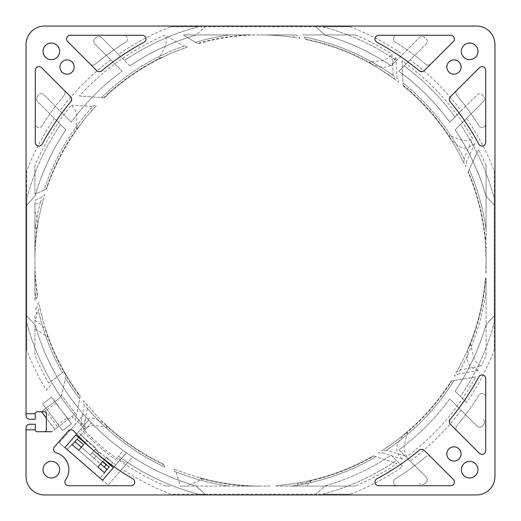 <?xml version="1.0" encoding="UTF-8"?>
<svg xmlns="http://www.w3.org/2000/svg" width="521" height="521" viewBox="0 0 521 521"><rect width="100%" height="100%" fill="white"/><g stroke="black" fill="none" stroke-linecap="round" stroke-linejoin="round"><path stroke-width="0.39" stroke-dasharray="2.6 1.95" d="M483.429 101.536A3.693 3.693 0 0 0 483.794 96.737A3.693 3.693 0 0 1 483.429 101.536L455.146 129.814L483.429 101.536M494.214 170.823L494.214 205.118L485.872 195.889A234.45 234.45 0 0 0 455.146 129.814A234.45 234.45 0 0 1 485.872 195.889L494.214 205.118L485.872 195.889A234.45 234.45 0 0 0 455.146 129.814A234.45 234.45 0 0 1 485.872 195.889L494.214 205.118L494.214 198.351A241.835 241.835 0 0 0 460.466 124.493L455.146 129.814L460.466 124.493A241.835 241.835 0 0 1 494.214 198.351L494.214 315.882L485.872 325.111A234.45 234.45 0 0 1 455.146 391.186L466.575 402.616A250.327 250.327 0 0 0 494.214 350.177L494.214 170.823A250.327 250.327 0 0 0 466.575 118.384M41.641 411.785L44.513 411.785A1.843 1.843 0 0 1 46.356 413.628L46.356 429.877A1.843 1.843 0 0 1 44.513 431.72L37.128 431.72L44.513 431.72M80.078 396.533L79.628 398.799A227.684 227.684 0 0 1 65.49 378.018L66.05 375.589A225.958 225.958 0 0 0 80.078 396.533L75.343 420.473A244.694 244.694 0 0 1 71.944 416.455L68.329 419.184A249.22 249.22 0 0 1 54.998 401.489L58.984 398.487L54.796 401.639L55.91 403.111L47.066 409.78L42.618 403.879L51.468 397.217L54.998 401.489A249.22 249.22 0 0 0 68.329 419.184L71.462 423.755L62.618 430.418L59.283 425.996L62.618 430.418L71.462 423.755L68.134 419.327L59.283 425.996L45.952 408.301L54.796 401.639L51.468 397.217L42.618 403.879L45.952 408.301L41.335 411.785L37.128 411.785A1.843 1.843 0 0 0 35.278 413.628L35.278 419.262L35.278 413.628L35.278 419.262L28.499 419.047A3.693 3.693 0 0 1 27.483 418.493L26.858 417.875M26.929 417.959A3.693 3.693 0 0 1 26.708 417.673L26.213 416.663A3.693 3.693 0 0 1 26.05 415.569L26.05 44.513A18.463 18.463 0 0 1 44.513 26.05A18.463 18.463 0 0 0 26.05 44.513L26.05 413.726L35.278 413.726M476.487 26.05A18.463 18.463 0 0 1 494.95 44.513A18.463 18.463 0 0 0 476.487 26.05L44.513 26.05L476.487 26.05A18.463 18.463 0 0 1 494.95 44.513L494.95 476.487A18.463 18.463 0 0 1 476.487 494.95A18.463 18.463 0 0 0 494.95 476.487L494.95 44.513M44.513 494.95A18.463 18.463 0 0 1 26.05 476.487A18.463 18.463 0 0 0 44.513 494.95L476.487 494.95L44.513 494.95A18.463 18.463 0 0 1 26.05 476.487L26.05 427.936L26.05 476.487M28.447 424.478L35.278 424.244L35.278 429.877L35.278 424.244L35.278 429.786L26.05 429.786L26.05 427.936A3.693 3.693 0 0 1 26.213 426.842M26.213 426.849L27.496 425.012A3.693 3.693 0 0 1 28.499 424.459M66.05 375.589L66.05 375.589A225.958 225.958 0 0 1 63.816 371.727A225.958 225.958 0 0 0 66.05 375.589L61.511 395.205L75.506 413.772L59.283 425.996L58.176 424.524L67.02 417.855L68.134 419.327L54.796 401.639L44.48 409.415L57.811 427.109L59.283 425.996L51.683 431.72L54.861 429.33L46.356 418.044M477.965 51.338A8.31 8.31 0 0 0 469.662 43.035A8.31 8.31 0 0 0 461.352 51.338A8.31 8.31 0 0 0 469.662 59.648A8.31 8.31 0 0 0 477.965 51.338A8.31 8.31 0 0 1 469.662 59.648A8.31 8.31 0 0 1 461.352 51.338A8.31 8.31 0 0 1 469.662 43.035A8.31 8.31 0 0 1 477.965 51.338A8.31 8.31 0 0 1 469.662 59.648A8.31 8.31 0 0 1 461.352 51.338A8.31 8.31 0 0 1 469.662 43.035A8.31 8.31 0 0 1 477.965 51.338M59.648 51.338A8.31 8.31 0 0 0 51.338 43.035A8.31 8.31 0 0 0 43.035 51.338A8.31 8.31 0 0 0 51.338 59.648A8.31 8.31 0 0 0 59.648 51.338A8.31 8.31 0 0 1 51.338 59.648A8.31 8.31 0 0 1 43.035 51.338A8.31 8.31 0 0 1 51.338 43.035A8.31 8.31 0 0 1 59.648 51.338A8.31 8.31 0 0 1 51.338 59.648A8.31 8.31 0 0 1 43.035 51.338A8.31 8.31 0 0 1 51.338 43.035A8.31 8.31 0 0 1 59.648 51.338M477.965 469.662A8.31 8.31 0 0 0 469.662 461.352A8.31 8.31 0 0 0 461.352 469.662A8.31 8.31 0 0 0 469.662 477.965A8.31 8.31 0 0 0 477.965 469.662A8.31 8.31 0 0 1 469.662 477.965A8.31 8.31 0 0 1 461.352 469.662A8.31 8.31 0 0 1 469.662 461.352A8.31 8.31 0 0 1 477.965 469.662A8.31 8.31 0 0 1 469.662 477.965A8.31 8.31 0 0 1 461.352 469.662A8.31 8.31 0 0 1 469.662 461.352A8.31 8.31 0 0 1 477.965 469.662M461.092 67.033A7.125 7.125 0 0 0 453.967 59.908A7.125 7.125 0 0 0 446.842 67.033A7.125 7.125 0 0 0 453.967 74.158A7.125 7.125 0 0 0 461.092 67.033A7.125 7.125 0 0 1 453.967 74.158A7.125 7.125 0 0 1 446.842 67.033A7.125 7.125 0 0 1 453.967 59.908A7.125 7.125 0 0 1 461.092 67.033A7.125 7.125 0 0 1 453.967 74.158A7.125 7.125 0 0 1 446.842 67.033A7.125 7.125 0 0 1 453.967 59.908A7.125 7.125 0 0 1 461.092 67.033M74.158 67.033A7.125 7.125 0 0 0 67.033 59.908A7.125 7.125 0 0 0 59.908 67.033A7.125 7.125 0 0 0 67.033 74.158A7.125 7.125 0 0 0 74.158 67.033A7.125 7.125 0 0 1 67.033 74.158A7.125 7.125 0 0 1 59.908 67.033A7.125 7.125 0 0 1 67.033 59.908A7.125 7.125 0 0 1 74.158 67.033A7.125 7.125 0 0 1 67.033 74.158A7.125 7.125 0 0 1 59.908 67.033A7.125 7.125 0 0 1 67.033 59.908A7.125 7.125 0 0 1 74.158 67.033M461.092 453.967A7.125 7.125 0 0 0 453.967 446.842A7.125 7.125 0 0 0 446.842 453.967A7.125 7.125 0 0 0 453.967 461.092A7.125 7.125 0 0 0 461.092 453.967A7.125 7.125 0 0 1 453.967 461.092A7.125 7.125 0 0 1 446.842 453.967A7.125 7.125 0 0 1 453.967 446.842A7.125 7.125 0 0 1 461.092 453.967A7.125 7.125 0 0 1 453.967 461.092A7.125 7.125 0 0 1 446.842 453.967A7.125 7.125 0 0 1 453.967 446.842A7.125 7.125 0 0 1 461.092 453.967M59.648 469.662A8.31 8.31 0 0 0 51.338 461.352A8.31 8.31 0 0 0 43.035 469.662A8.31 8.31 0 0 0 51.338 477.965A8.31 8.31 0 0 0 59.648 469.662A8.31 8.31 0 0 1 51.338 477.965A8.31 8.31 0 0 1 43.035 469.662A8.31 8.31 0 0 1 51.338 461.352A8.31 8.31 0 0 1 59.648 469.662A8.31 8.31 0 0 1 51.338 477.965A8.31 8.31 0 0 1 43.035 469.662A8.31 8.31 0 0 1 51.338 461.352A8.31 8.31 0 0 1 59.648 469.662M424.263 483.794A276.911 276.911 0 0 0 425.781 482.674A3.693 3.693 0 0 0 426.191 477.099L410.216 461.124A250.327 250.327 0 0 0 461.124 410.216L477.099 426.191A3.693 3.693 0 0 0 482.674 425.781A276.911 276.911 0 0 0 483.794 424.263A3.693 3.693 0 0 0 483.429 419.464A3.693 3.693 0 0 1 483.794 424.263A276.911 276.911 0 0 1 482.674 425.781A3.693 3.693 0 0 1 477.099 426.191L449.773 398.858A234.45 234.45 0 0 1 398.858 449.773L426.191 477.099A3.693 3.693 0 0 1 425.781 482.674A276.911 276.911 0 0 1 424.263 483.794A3.693 3.693 0 0 1 419.464 483.429A3.693 3.693 0 0 0 424.263 483.794M115.896 464.836L113.383 467.721L75.766 435.022L78.28 432.137A250.327 250.327 0 0 0 115.896 464.836L118.541 461.788A246.309 246.309 0 0 1 80.924 429.089L64.864 447.565L75.766 435.022L94.575 451.375A252.913 252.913 0 0 1 73.708 431.004A3.693 3.693 0 0 0 68.192 431.075L54.477 446.849A3.693 3.693 0 0 0 56.235 452.821A17.538 17.538 0 0 1 65.594 479.874A3.693 3.693 0 0 0 68.596 485.722A3.693 3.693 0 0 1 65.594 479.874A17.538 17.538 0 0 0 56.235 452.821A3.693 3.693 0 0 1 54.477 446.849L68.192 431.075A3.693 3.693 0 0 1 73.708 431.004A252.913 252.913 0 0 0 132.862 478.838A252.913 252.913 0 0 1 94.575 451.375L113.383 467.721L102.487 480.264L59.296 442.72L67.235 449.623L71.839 444.328L78.664 450.261L87.144 440.512L96.059 448.262L80.735 434.937L86.434 428.379A241.835 241.835 0 0 1 26.786 322.649L26.786 315.882L35.128 325.111A234.45 234.45 0 0 0 91.299 422.785L86.434 428.379A241.835 241.835 0 0 1 26.786 322.649L26.786 205.118L35.128 195.889A234.45 234.45 0 0 1 65.854 129.814L37.571 101.536A3.693 3.693 0 0 1 37.206 96.737A276.911 276.911 0 0 1 38.326 95.219A3.693 3.693 0 0 1 43.901 94.809L71.227 122.142A234.45 234.45 0 0 1 122.142 71.227L94.809 43.901A3.693 3.693 0 0 1 95.219 38.326A276.911 276.911 0 0 1 96.737 37.206A3.693 3.693 0 0 1 101.536 37.571L129.814 65.854A234.45 234.45 0 0 1 195.889 35.128L205.118 26.786L315.882 26.786L325.111 35.128A234.45 234.45 0 0 1 391.186 65.854L419.464 37.571A3.693 3.693 0 0 1 424.263 37.206A276.911 276.911 0 0 1 425.781 38.326A3.693 3.693 0 0 1 426.191 43.901L398.858 71.227A234.45 234.45 0 0 1 449.773 122.142L477.099 94.809A3.693 3.693 0 0 1 482.674 95.219A276.911 276.911 0 0 1 483.794 96.737A276.911 276.911 0 0 0 482.674 95.219A3.693 3.693 0 0 0 477.099 94.809L461.124 110.784A250.327 250.327 0 0 0 410.216 59.876L426.191 43.901A3.693 3.693 0 0 0 425.781 38.326A276.911 276.911 0 0 0 424.263 37.206A3.693 3.693 0 0 0 419.464 37.571L402.616 54.425A250.327 250.327 0 0 0 350.177 26.786L170.823 26.786A250.327 250.327 0 0 0 118.384 54.425L101.536 37.571A3.693 3.693 0 0 0 96.737 37.206A276.911 276.911 0 0 0 95.219 38.326A3.693 3.693 0 0 0 94.809 43.901L110.784 59.876A250.327 250.327 0 0 0 59.876 110.784L43.901 94.809A3.693 3.693 0 0 0 38.326 95.219A276.911 276.911 0 0 0 37.206 96.737A3.693 3.693 0 0 0 37.571 101.536L54.425 118.384A250.327 250.327 0 0 0 26.786 170.823L26.786 350.177A250.327 250.327 0 0 0 46.33 390.099L52.198 383.352A241.835 241.835 0 0 0 78.886 420.187L59.296 442.72L108.055 485.11L122.025 469.037A250.327 250.327 0 0 0 170.823 494.214L350.177 494.214A250.327 250.327 0 0 0 402.616 466.575L391.186 455.146A234.45 234.45 0 0 1 325.111 485.872L315.882 494.214L205.118 494.214L195.889 485.872A234.45 234.45 0 0 1 132.536 456.95L108.055 485.11L59.296 442.72L78.886 420.187A241.835 241.835 0 0 1 52.198 383.352L46.33 390.099M35.278 429.786L35.278 429.877A1.843 1.843 0 0 0 37.128 431.72L51.683 431.72M174.568 471.349A227.684 227.684 0 0 0 229.683 486.086L260.5 486.086A225.586 225.586 0 0 0 269.618 485.904L269.618 485.904A225.586 225.586 0 0 1 260.5 486.086L269.793 486.086L260.5 486.086A225.586 225.586 0 0 1 173.767 468.75L174.568 471.349L175.935 471.896L180.377 486.086L186.733 486.086L202.148 479.229L200.22 478.271A225.958 225.958 0 0 0 247.586 486.086L260.5 486.086A225.586 225.586 0 0 1 200.064 477.842L201.835 478.33L202.213 479.346L201.803 478.317L194.216 476.129C188.778 474.52 181.959 472.059 173.767 468.75M485.793 237.394L484.973 238.11L485.709 237.498L485.494 239.64A225.958 225.958 0 0 0 468.236 171.598L468.027 172.047A225.586 225.586 0 0 1 485.149 239.94L486.086 260.5L485.969 267.755A225.586 225.586 0 0 0 486.086 260.5L486.086 229.683A227.684 227.684 0 0 0 469.213 169.507A227.684 227.684 0 0 1 486.086 229.683L486.086 165.711A244.694 244.694 0 0 0 478.565 149.488L468.027 172.047A225.586 225.586 0 0 1 486.086 260.5L485.969 267.755M425.846 64.272A256.606 256.606 0 0 0 395.224 42.11A3.693 3.693 0 0 1 397.171 35.278A3.693 3.693 0 0 0 395.231 42.116A256.606 256.606 0 0 1 425.865 64.291C427.585 65.49 429.245 65.418 430.834 64.057C429.206 65.425 427.546 65.49 425.846 64.272L425.846 64.272M419.301 70.83L419.307 70.83A247.371 247.371 0 0 0 376.911 42.227A3.693 3.693 0 0 1 378.65 35.278L450.698 35.278A3.693 3.693 0 0 1 453.309 41.582L430.828 64.063L453.309 41.582A3.693 3.693 0 0 0 450.698 35.278A3.693 3.693 0 0 1 453.309 41.582L424.009 70.856M450.391 96.717L479.418 67.691A3.693 3.693 0 0 1 485.722 70.302L485.722 123.829A3.693 3.693 0 0 1 478.884 125.769A256.606 256.606 0 0 0 456.709 95.135C455.51 93.415 455.582 91.755 456.943 90.166L479.418 67.691A3.693 3.693 0 0 1 485.722 70.302A3.693 3.693 0 0 0 479.418 67.691L456.937 90.172C455.575 91.794 455.51 93.454 456.728 95.154A256.606 256.606 0 0 1 478.89 125.776A3.693 3.693 0 0 0 485.722 123.829L485.722 142.35A3.693 3.693 0 0 1 478.773 144.089A247.371 247.371 0 0 0 450.157 101.686M450.17 419.301L450.17 419.307A247.371 247.371 0 0 0 478.773 376.911A3.693 3.693 0 0 1 485.722 378.65L485.722 450.698A3.693 3.693 0 0 1 479.418 453.309L456.937 430.828C455.575 429.206 455.51 427.546 456.728 425.846A256.606 256.606 0 0 0 478.89 395.224A3.693 3.693 0 0 1 485.722 397.171A3.693 3.693 0 0 0 478.884 395.231A256.606 256.606 0 0 1 456.722 425.852C455.51 427.585 455.582 429.245 456.943 430.834L479.418 453.309A3.693 3.693 0 0 0 485.722 450.698L485.722 397.171L485.722 450.698A3.693 3.693 0 0 1 479.418 453.309L450.144 424.009M424.283 450.391L430.828 456.937C429.206 455.575 427.546 455.51 425.846 456.728C427.585 455.51 429.245 455.582 430.834 456.943L453.309 479.418A3.693 3.693 0 0 1 450.698 485.722L397.171 485.722A3.693 3.693 0 0 1 395.231 478.884A256.606 256.606 0 0 0 425.865 456.709A256.606 256.606 0 0 1 395.224 478.89A3.693 3.693 0 0 0 397.171 485.722L450.698 485.722A3.693 3.693 0 0 0 453.309 479.418A3.693 3.693 0 0 1 450.698 485.722L378.65 485.722A3.693 3.693 0 0 1 376.911 478.773A247.371 247.371 0 0 0 419.307 450.164L419.301 450.17M132.862 478.838A3.693 3.693 0 0 1 130.999 485.722A3.693 3.693 0 0 0 132.862 478.838A3.693 3.693 0 0 1 130.999 485.722L68.596 485.722A3.693 3.693 0 0 1 65.594 479.874A17.538 17.538 0 0 0 56.235 452.821A3.693 3.693 0 0 1 54.477 446.849L68.192 431.075A3.693 3.693 0 0 1 73.708 431.004A252.913 252.913 0 0 0 132.862 478.838M70.83 101.699L70.83 101.693A247.371 247.371 0 0 0 42.227 144.089A3.693 3.693 0 0 1 35.278 142.35L35.278 123.829A3.693 3.693 0 0 0 42.116 125.769A256.606 256.606 0 0 1 64.291 95.135A256.606 256.606 0 0 0 42.11 125.776A3.693 3.693 0 0 1 35.278 123.829L35.278 70.302A3.693 3.693 0 0 1 41.582 67.691L64.063 90.172C65.425 91.794 65.49 93.454 64.272 95.154C65.49 93.415 65.418 91.755 64.057 90.166L70.609 96.717M96.717 70.615L90.166 64.057C91.794 65.425 93.454 65.49 95.154 64.272A256.606 256.606 0 0 1 125.769 42.116A256.606 256.606 0 0 0 95.135 64.291C93.415 65.49 91.755 65.418 90.166 64.057L67.691 41.582A3.693 3.693 0 0 1 70.302 35.278L123.829 35.278A3.693 3.693 0 0 1 125.769 42.116A3.693 3.693 0 0 0 123.829 35.278L142.35 35.278A3.693 3.693 0 0 1 144.089 42.227A247.371 247.371 0 0 0 101.693 70.836L101.699 70.83M371.141 63.484A225.958 225.958 0 0 0 305.339 39.036L304.173 37.043A227.684 227.684 0 0 1 394.39 76.346L394.553 79.062A225.586 225.586 0 0 0 305.593 39.466A225.586 225.586 0 0 1 371.193 63.933L369.591 63.041L369.461 61.96L371.193 63.933M293.473 35.213A227.684 227.684 0 0 0 291.317 34.914L260.5 34.914A225.586 225.586 0 0 1 294.879 37.545L293.473 35.213L291.955 34.914L265.443 34.927C267.345 35.063 278.409 35.07 294.879 37.545M46.056 189.292L43.94 190.211A227.684 227.684 0 0 1 93.826 105.385L96.541 105.555A225.586 225.586 0 0 0 46.512 189.097A225.586 225.586 0 0 1 78.71 126.922L77.629 128.4L76.541 128.4L78.254 126.916A225.958 225.958 0 0 0 46.056 189.292L34.914 194.118L34.914 165.711A244.694 244.694 0 0 1 71.403 105.203C78.971 112.458 76.014 119.7 76.724 122.774C76.242 126.395 76.222 128.257 76.678 128.374L77.649 128.381L82.39 122.057C85.822 117.544 90.537 112.041 96.541 105.555M40.449 202.031A227.684 227.684 0 0 0 34.914 229.683L34.914 260.5A225.586 225.586 0 0 1 43.315 199.497L40.833 200.611L40.449 202.031L34.914 204.532L34.914 229.683A227.684 227.684 0 0 1 40.833 200.611M197.283 43.562L183.418 34.914L247.586 34.914A225.958 225.958 0 0 0 197.283 43.562L195.329 42.344A227.684 227.684 0 0 1 229.683 34.914L260.5 34.914A225.586 225.586 0 0 1 267.169 35.011L265.443 34.927M247.586 34.914L260.5 34.914A225.586 225.586 0 0 0 197.706 43.829A225.586 225.586 0 0 1 260.5 34.914L267.169 35.011M161.614 57.74L161.21 57.525A225.958 225.958 0 0 0 103.712 97.792L101.406 97.616A227.684 227.684 0 0 1 185.001 45.698L187.332 47.105A225.586 225.586 0 0 0 104.207 97.831A225.586 225.586 0 0 1 161.614 57.74L167.124 55.141C172.262 52.745 178.996 50.062 187.332 47.105M105.926 425.312A225.958 225.958 0 0 0 163.965 464.797L164.616 467.011A227.684 227.684 0 0 1 86.427 407.259L86.922 404.589A225.586 225.586 0 0 0 163.822 464.322A225.586 225.586 0 0 1 105.984 424.862L107.326 426.113L107.189 427.194L105.984 424.862M37.525 297.107L34.914 300.35L34.914 273.414A225.958 225.958 0 0 0 37.525 297.107L36.079 298.904A227.684 227.684 0 0 1 34.914 291.317L34.914 204.532M34.914 273.414L34.914 260.5A225.586 225.586 0 0 0 37.838 296.723A225.586 225.586 0 0 1 37.46 226.7L37.193 228.517L36.223 229.019L37.46 226.7M63.816 371.727L62.422 372.775A227.684 227.684 0 0 1 38.163 309.552L39.843 307.416A225.586 225.586 0 0 0 80.175 396.045A225.586 225.586 0 0 1 47.3 334.228L47.906 335.96L47.281 336.853L47.04 334.599A225.958 225.958 0 0 0 63.816 371.727L48.733 383.098A244.694 244.694 0 0 1 34.914 355.289L34.914 315.563L38.482 310.991A227.684 227.684 0 0 0 62.422 372.775L48.733 383.098M459.45 371.219A227.684 227.684 0 0 0 486.086 291.317L486.086 278.064L485.357 278.618A225.586 225.586 0 0 1 456.774 371.707L459.45 371.219L460.16 369.93L481.267 366.035C472.182 360.799 473.322 353.062 471.896 350.242C471.498 346.615 471.069 344.798 470.6 344.791L469.414 346.589A225.958 225.958 0 0 0 485.754 278.318M469.414 346.589L468.972 346.693A225.586 225.586 0 0 0 485.357 278.618L486.086 278.064L486.086 355.289A244.694 244.694 0 0 1 481.267 366.035M355.289 486.086L306.146 486.086C309.253 483.286 310.698 481.691 310.483 481.293L308.328 481.339A225.958 225.958 0 0 0 373.791 456.005L373.323 455.849A225.586 225.586 0 0 1 280.474 485.201L281.36 486.086L291.317 486.086A227.684 227.684 0 0 0 375.986 456.722A227.684 227.684 0 0 1 291.317 486.086L355.289 486.086A244.694 244.694 0 0 0 396.989 463.592L373.323 455.849A225.586 225.586 0 0 1 307.989 481.033L302.017 482.238C296.456 483.338 289.279 484.328 280.474 485.201M449.864 137.896L450.027 137.466A225.958 225.958 0 0 0 403.124 85.242L403.02 82.937A227.684 227.684 0 0 1 464.634 159.66L463.514 162.142A225.586 225.586 0 0 0 403.15 85.737A225.586 225.586 0 0 1 449.864 137.896L453.107 143.054C456.109 147.866 459.581 154.229 463.514 162.142M451.674 380.962L453.947 380.577A227.684 227.684 0 0 1 385.208 450.991L382.616 450.183A225.586 225.586 0 0 0 451.186 381.04A225.586 225.586 0 0 1 405.038 433.7L406.439 432.521L407.5 432.788L405.481 433.817A225.958 225.958 0 0 0 451.674 380.962L475.738 376.898A244.694 244.694 0 0 1 406.94 456.539C401.32 447.682 405.931 441.359 405.976 438.207C407.311 434.807 407.774 432.997 407.363 432.775L406.419 432.541L400.304 437.542C395.895 441.105 389.995 445.318 382.616 450.183M34.914 300.35L34.914 291.317A227.684 227.684 0 0 0 36.079 298.904L34.914 300.35M34.914 165.711L34.914 194.118L43.94 190.211A227.684 227.684 0 0 1 92.829 106.466L71.403 105.203M103.712 97.792L79.374 95.975A244.694 244.694 0 0 1 165.235 35.109C168.563 45.06 162.578 50.101 161.777 53.142C159.667 56.125 158.788 57.772 159.133 58.085L161.21 57.525M79.374 95.975L101.406 97.616A227.684 227.684 0 0 1 183.613 46.193L165.235 35.109M165.711 486.086L170.269 486.086L165.711 486.086A244.694 244.694 0 0 1 83.542 429.499C91.657 422.857 98.489 426.666 101.628 426.334C105.157 427.253 107.013 427.494 107.183 427.057L107.3 426.093L101.602 420.629C97.531 416.676 92.64 411.329 86.922 404.589M163.965 464.797L164.616 467.011A227.684 227.684 0 0 1 87.378 408.386L83.542 429.499M75.343 420.473L79.628 398.799A227.684 227.684 0 0 1 65.49 378.018L61.732 394.254A7.385 7.385 0 0 1 58.984 398.487A7.385 7.385 0 0 0 61.452 395.178M175.935 471.896A227.684 227.684 0 0 0 229.683 486.086L180.377 486.086M305.339 39.036L304.173 37.043A227.684 227.684 0 0 1 393.199 75.48L391.877 54.06C385.586 62.455 378.038 60.39 375.068 61.458C371.421 61.419 369.565 61.628 369.506 62.09L369.617 63.054L376.82 67.209L394.553 79.062M355.289 34.914L302.929 34.914L355.289 34.914A244.694 244.694 0 0 1 391.877 54.06M403.124 85.242L401.997 60.859A244.694 244.694 0 0 1 472.762 138.762C463.293 143.268 457.568 137.935 454.449 137.505C451.232 135.766 449.493 135.089 449.226 135.473L450.027 137.466M401.997 60.859L403.02 82.937A227.684 227.684 0 0 1 463.983 158.345L472.762 138.762M475.738 376.898L453.947 380.577A227.684 227.684 0 0 1 386.439 450.183L406.94 456.539M486.086 355.289L486.086 291.317A227.684 227.684 0 0 1 460.16 369.93M291.955 34.914L291.317 34.914A227.684 227.684 0 0 1 292.014 35.005M183.418 34.914L229.683 34.914A227.684 227.684 0 0 0 195.329 42.344L183.418 34.914M38.163 309.552L38.482 310.991M34.914 315.563L34.914 328.686L47.339 336.729L47.893 335.928L45.386 328.445C43.621 323.053 41.771 316.045 39.843 307.416M34.914 328.686L34.914 355.289M86.427 407.259L87.378 408.386M468.972 346.693L469.668 344.993L470.723 344.739L469.655 345.026L466.569 352.294C464.315 357.497 461.052 363.971 456.774 371.707M34.914 226.674L36.327 228.94L37.193 228.485L38.45 220.696C39.394 215.101 41.016 208.035 43.315 199.497M385.208 450.991L386.439 450.183M306.146 486.086L281.36 486.086M373.791 456.005L396.989 463.592M310.594 481.365L309.754 480.649L310.594 481.365M307.989 481.033L308.328 481.339M405.481 433.817L405.038 433.7M486.086 267.664L486.086 237.407L485.709 237.498L486.086 237.407L486.086 165.711M468.236 171.598L478.565 149.488M394.39 76.346L393.199 75.48M464.634 159.66L463.983 158.345M448.874 136.385L449.245 135.343L448.861 136.359M265.352 34.94L267.097 34.914M93.826 105.385L92.829 106.466M185.001 45.698L183.613 46.193M37.05 226.909A225.958 225.958 0 0 0 34.914 247.586M78.254 126.916L78.71 126.922M159.993 58.534L159.003 58.039L159.967 58.547M485.149 239.94L485.494 239.64M200.064 477.842L200.22 478.271M186.733 486.086L247.586 486.086M47.3 334.228L47.04 334.599M61.732 394.254L61.491 395.192L75.506 413.772L71.944 416.455M67.02 417.855L55.91 403.111M47.066 409.78L58.176 424.524M57.811 427.109L54.861 429.33L41.53 411.636L44.48 409.415M44.513 26.05A18.463 18.463 0 0 0 26.05 44.513L26.05 415.569A3.693 3.693 0 0 0 29.743 419.262L35.278 419.262M118.541 461.788L102.487 480.264L64.864 447.565M78.28 432.137L80.924 429.089M77.694 421.554A243.633 243.633 0 0 0 85.249 429.747L91.299 422.785A234.45 234.45 0 0 1 35.128 325.111L26.786 315.882L26.786 350.177M26.786 170.823L26.786 198.351A241.835 241.835 0 0 1 60.534 124.493L65.854 129.814A234.45 234.45 0 0 0 35.128 195.889L26.786 205.118L26.786 198.351A241.835 241.835 0 0 1 60.534 124.493L65.854 129.814A234.45 234.45 0 0 0 35.128 195.889A234.45 234.45 0 0 1 65.854 129.814L54.425 118.384M37.128 431.72A1.843 1.843 0 0 1 35.278 429.877M35.278 424.244L29.743 424.244A3.693 3.693 0 0 0 26.05 427.936M476.487 494.95A18.463 18.463 0 0 0 494.95 476.487M35.278 413.628A1.843 1.843 0 0 1 37.128 411.785M85.249 429.747L80.735 434.937L96.059 448.262L80.735 434.937L87.144 440.512L83.51 444.687L77.101 439.118L67.235 449.623L102.487 480.264M59.296 442.72L83.77 414.56A234.45 234.45 0 0 1 35.128 325.111L26.786 315.882L35.128 325.111A234.45 234.45 0 0 0 91.299 422.785A234.45 234.45 0 0 1 83.77 414.56L59.296 442.72M75.766 435.022L113.383 467.721L126.369 452.788A234.45 234.45 0 0 1 88.752 420.089L75.766 435.022L88.752 420.089A234.45 234.45 0 0 0 126.369 452.788L113.383 467.721M77.101 439.118L80.735 434.937L77.101 439.118L83.51 444.687L77.101 439.118L72.256 444.693L104.721 472.912L100.117 478.206L109.143 466.972L102.735 461.404L106.369 457.223L102.735 461.404L106.369 457.223L112.777 462.791L106.369 457.223L97.889 466.979L78.664 450.261L104.298 472.547L109.143 466.972L102.735 461.404L97.889 466.979L78.664 450.261L87.144 440.512L81.328 447.194L106.968 469.48L104.18 467.057L106.968 469.48L109.143 466.972L102.735 461.404M109.143 466.972L112.777 462.791L106.369 457.223L112.777 462.791L106.968 469.48L110.595 465.305L106.968 469.48L110.595 465.305L106.968 469.48L104.18 467.057L106.115 464.83L92.184 452.716L95.089 449.376L98.99 452.769L95.089 449.376L98.99 452.769L97.779 454.162L110.595 465.305L97.779 454.162L98.99 452.769L97.779 454.162L110.595 465.305L97.779 454.162L98.99 452.769L95.089 449.376L92.184 452.716L96.085 456.109L94.145 458.337L100.553 463.911L102.494 461.684L106.115 464.83L104.18 467.057L106.115 464.83L92.184 452.716L102.494 461.684L92.184 452.716L90.244 454.95L94.145 458.337L90.244 454.95L96.059 448.262L90.244 454.95L96.059 448.262L92.184 452.716L96.085 456.109L94.145 458.337L74.92 441.626M117.29 457.601L123.34 450.645A234.45 234.45 0 0 0 132.536 456.95L126.453 463.944A243.633 243.633 0 0 1 117.29 457.601L123.34 450.645A234.45 234.45 0 0 0 195.889 485.872L205.118 494.214L198.351 494.214A241.835 241.835 0 0 1 118.475 456.24A241.835 241.835 0 0 0 198.351 494.214L205.118 494.214L195.889 485.872A234.45 234.45 0 0 1 123.34 450.645A234.45 234.45 0 0 0 195.889 485.872L205.118 494.214L170.823 494.214M122.025 469.037L126.453 463.944M402.616 466.575L391.186 455.146A234.45 234.45 0 0 1 325.111 485.872L315.882 494.214L325.111 485.872A234.45 234.45 0 0 0 391.186 455.146L396.507 460.466A241.835 241.835 0 0 1 322.649 494.214L315.882 494.214L325.111 485.872A234.45 234.45 0 0 0 391.186 455.146L396.507 460.466A241.835 241.835 0 0 1 322.649 494.214L350.177 494.214M410.216 461.124L398.858 449.773A234.45 234.45 0 0 0 449.773 398.858L461.124 410.216M460.466 396.507L455.146 391.186L460.466 396.507A241.835 241.835 0 0 0 494.214 322.649A241.835 241.835 0 0 1 460.466 396.507M466.575 402.616L455.146 391.186A234.45 234.45 0 0 0 485.872 325.111L494.214 315.882L494.214 322.649L494.214 315.882L485.872 325.111A234.45 234.45 0 0 1 455.146 391.186A234.45 234.45 0 0 0 485.872 325.111L494.214 315.882L494.214 350.177M71.839 444.328L67.235 449.623L71.839 444.328M104.18 467.057L106.115 464.83L92.184 452.716L106.115 464.83L104.18 467.057L106.115 464.83L104.18 467.057L106.968 469.48M96.085 456.109L94.145 458.337L96.085 456.109M420.48 449.506L421.834 449.31M423.176 449.63L424.009 450.144M449.63 423.176L449.31 421.834M449.506 100.52L449.31 99.166M449.63 97.824L450.144 96.991M423.176 71.37L421.834 71.69M35.278 70.302A3.693 3.693 0 0 1 41.582 67.691A3.693 3.693 0 0 0 35.278 70.302M71.37 97.824L71.69 99.166M100.52 71.494L99.166 71.69M97.824 71.37L96.991 70.856M67.691 41.582A3.693 3.693 0 0 1 70.302 35.278A3.693 3.693 0 0 0 67.691 41.582M110.784 59.876L122.142 71.227A234.45 234.45 0 0 0 71.227 122.142L59.876 110.784M170.823 26.786L198.351 26.786A241.835 241.835 0 0 0 124.493 60.534A241.835 241.835 0 0 1 198.351 26.786L205.118 26.786L195.889 35.128A234.45 234.45 0 0 0 129.814 65.854L118.384 54.425M350.177 26.786L322.649 26.786A241.835 241.835 0 0 1 396.507 60.534L391.186 65.854A234.45 234.45 0 0 0 325.111 35.128L315.882 26.786L322.649 26.786A241.835 241.835 0 0 1 396.507 60.534L391.186 65.854A234.45 234.45 0 0 0 325.111 35.128A234.45 234.45 0 0 1 391.186 65.854L402.616 54.425M461.124 110.784L449.773 122.142A234.45 234.45 0 0 0 398.858 71.227L410.216 59.876M455.054 116.86L449.773 122.142L455.054 116.86A241.835 241.835 0 0 0 404.14 65.946A241.835 241.835 0 0 1 455.054 116.86M449.773 122.142A234.45 234.45 0 0 0 398.858 71.227A234.45 234.45 0 0 1 449.773 122.142M315.882 26.786L325.111 35.128L315.882 26.786M195.889 35.128A234.45 234.45 0 0 0 129.814 65.854A234.45 234.45 0 0 1 195.889 35.128M26.786 205.118L35.128 195.889L26.786 205.118M84.35 404.758L80.26 426.002C89.267 411.245 101.387 421.756 105.086 424.517L105.144 424.068C97.811 417.23 88.603 406.953 83.77 400.701L83.236 403.391L84.35 404.758M397.009 78.274L395.895 56.678C390.678 73.161 376.396 65.848 372.15 64.05L372.202 64.506C380.48 69.091 392.769 77.44 398.539 82.077L398.415 79.335L397.009 78.274M466.054 162.585L475.106 142.943C462.83 155.115 453.583 142.005 450.652 138.443L450.489 138.866C455.517 146.486 462.726 159.921 465.65 166.668L466.809 164.18L466.054 162.585M457.848 374.045L479.157 370.34C462.166 367.149 467.702 352.092 468.972 347.657L468.529 347.761C464.739 357.041 458.389 369.291 454.26 376.032L456.963 375.576L457.848 374.045M382.479 452.756L403.065 459.372C389.506 448.653 401.404 437.894 404.589 434.553L404.146 434.442C396.481 440.896 385.162 448.796 378.376 452.84L380.981 453.693L382.479 452.756M35.76 308.536L37.486 306.374L37.134 304.648L38.86 302.512C40.462 311.884 44.78 327.286 46.923 333.134L46.662 333.505C45.555 328.647 41.641 324.355 34.914 320.63C37.05 315.921 37.512 313.284 36.301 312.711L35.76 308.536M41.713 197.479L34.94 200.455L34.914 211.656C37.278 216.69 38.046 221.392 37.225 225.769L37.636 225.56C39.095 215.642 42.325 202.226 44.721 194.698L42.208 195.785L41.713 197.479M296.69 35.708L296.215 34.914L268.322 35.044C278.338 35.298 292.053 36.893 299.816 38.365L298.429 35.995L296.69 35.708M486.086 272.496L486.086 260.5L485.754 272.75L486.086 272.496M306.862 481.274C297.074 483.423 283.378 485.162 275.492 485.592L275.974 486.086L297.608 486.086C296.332 481.202 302.48 484.439 303.483 483.169C305.28 483.579 306.517 483.052 307.201 481.58L306.862 481.274"/><path stroke-width="0.78" d="M37.128 411.785A1.843 1.843 0 0 0 35.278 413.628A1.843 1.843 0 0 1 37.128 411.785L44.513 411.785A1.843 1.843 0 0 1 46.356 413.628L46.356 429.877A1.843 1.843 0 0 1 44.513 431.72L51.683 431.72M26.858 417.875L26.714 417.686A3.693 3.693 0 0 1 26.213 416.657L26.05 413.726L35.278 413.726L35.278 419.262L29.743 419.262A3.693 3.693 0 0 1 28.492 419.04L27.496 418.5A3.693 3.693 0 0 1 26.929 417.959M476.487 26.05L44.513 26.05L476.487 26.05A18.463 18.463 0 0 1 494.95 44.513L494.95 476.487L494.95 44.513M44.513 494.95L476.487 494.95L44.513 494.95A18.463 18.463 0 0 1 26.05 476.487L26.05 429.786L26.05 476.487M26.213 426.842A3.693 3.693 0 0 1 26.714 425.82M26.916 425.559A3.693 3.693 0 0 1 27.496 425.006L28.447 424.478M28.499 424.459A3.693 3.693 0 0 1 29.743 424.244C27.405 424.543 26.174 425.774 26.05 427.936L26.213 426.849M35.278 424.244L29.743 424.244L35.278 424.244L35.278 429.786L26.05 429.786L26.05 427.936M35.278 429.786L35.278 429.877A1.843 1.843 0 0 0 37.128 431.72L44.513 431.72M46.356 418.044L41.641 411.785M35.278 419.262L29.743 419.262C27.398 418.949 26.167 417.718 26.05 415.569L26.05 44.513A18.463 18.463 0 0 1 44.513 26.05M494.95 476.487A18.463 18.463 0 0 1 476.487 494.95M35.278 429.877A1.843 1.843 0 0 0 37.128 431.72M477.965 51.338A8.31 8.31 0 0 0 469.662 43.035A8.31 8.31 0 0 0 461.352 51.338A8.31 8.31 0 0 0 469.662 59.648A8.31 8.31 0 0 0 477.965 51.338M59.648 51.338A8.31 8.31 0 0 0 51.338 43.035A8.31 8.31 0 0 0 43.035 51.338A8.31 8.31 0 0 0 51.338 59.648A8.31 8.31 0 0 0 59.648 51.338M477.965 469.662A8.31 8.31 0 0 0 469.662 461.352A8.31 8.31 0 0 0 461.352 469.662A8.31 8.31 0 0 0 469.662 477.965A8.31 8.31 0 0 0 477.965 469.662M461.092 67.033A7.125 7.125 0 0 0 453.967 59.908A7.125 7.125 0 0 0 446.842 67.033A7.125 7.125 0 0 0 453.967 74.158A7.125 7.125 0 0 0 461.092 67.033M74.158 67.033A7.125 7.125 0 0 0 67.033 59.908A7.125 7.125 0 0 0 59.908 67.033A7.125 7.125 0 0 0 67.033 74.158A7.125 7.125 0 0 0 74.158 67.033M461.092 453.967A7.125 7.125 0 0 0 453.967 446.842A7.125 7.125 0 0 0 446.842 453.967A7.125 7.125 0 0 0 453.967 461.092A7.125 7.125 0 0 0 461.092 453.967M59.648 469.662A8.31 8.31 0 0 0 51.338 461.352A8.31 8.31 0 0 0 43.035 469.662A8.31 8.31 0 0 0 51.338 477.965A8.31 8.31 0 0 0 59.648 469.662M56.235 452.821A17.538 17.538 0 0 1 65.594 479.874A3.693 3.693 0 0 0 68.596 485.722L130.999 485.722A3.693 3.693 0 0 0 132.862 478.838A252.913 252.913 0 0 1 73.708 431.004A3.693 3.693 0 0 0 68.192 431.075L54.477 446.849A3.693 3.693 0 0 0 56.235 452.821M419.301 450.17A247.371 247.371 0 0 1 376.911 478.773A3.693 3.693 0 0 0 378.65 485.722L450.698 485.722A3.693 3.693 0 0 0 453.309 479.418L424.283 450.385C422.668 449.03 421.007 448.959 419.301 450.17L420.48 449.506M450.157 419.314A247.371 247.371 0 0 0 478.773 376.911A3.693 3.693 0 0 1 485.722 378.65L485.722 450.698A3.693 3.693 0 0 1 479.418 453.309L450.391 424.283C449.03 422.687 448.959 421.033 450.17 419.307L449.31 421.834M450.17 101.699A247.371 247.371 0 0 1 478.773 144.089A3.693 3.693 0 0 0 485.722 142.35L485.722 70.302A3.693 3.693 0 0 0 479.418 67.691L450.385 96.717C449.03 98.332 448.959 99.993 450.17 101.699M419.314 70.843A247.371 247.371 0 0 0 376.911 42.227A3.693 3.693 0 0 1 378.65 35.278L450.698 35.278A3.693 3.693 0 0 1 453.309 41.582L424.283 70.609C422.687 71.97 421.033 72.041 419.307 70.83L421.834 71.69M71.69 99.166L70.83 101.699C72.041 99.967 71.97 98.313 70.609 96.717L41.582 67.691A3.693 3.693 0 0 0 35.278 70.302L35.278 142.35A3.693 3.693 0 0 0 42.227 144.089A247.371 247.371 0 0 1 70.843 101.686M67.691 41.582L96.717 70.615C98.332 71.97 99.993 72.041 101.699 70.83A247.371 247.371 0 0 1 144.089 42.227A3.693 3.693 0 0 0 142.35 35.278L70.302 35.278A3.693 3.693 0 0 0 67.691 41.582M113.383 467.721L75.766 435.022L64.864 447.565L102.487 480.264L113.383 467.721L102.487 480.264M75.766 435.022L64.864 447.565M109.143 466.972L102.735 461.404L97.889 466.979L104.298 472.547L109.143 466.972L106.968 469.48L100.553 463.911L97.889 466.979L104.298 472.547L106.968 469.48M102.735 461.404L102.494 461.684L106.115 464.83L104.18 467.057M74.92 441.626L81.328 447.194L78.664 450.261L83.51 444.687L77.101 439.118L72.256 444.693L78.664 450.261L72.256 444.693L77.101 439.118M421.834 449.31L423.176 449.63M450.144 424.009L449.63 423.176M450.157 101.686L449.506 100.52M449.31 99.166L449.63 97.824M424.009 70.856L423.176 71.37M70.856 96.991L71.37 97.824M101.693 70.83L100.52 71.494M99.166 71.69L97.824 71.37"/></g></svg>
